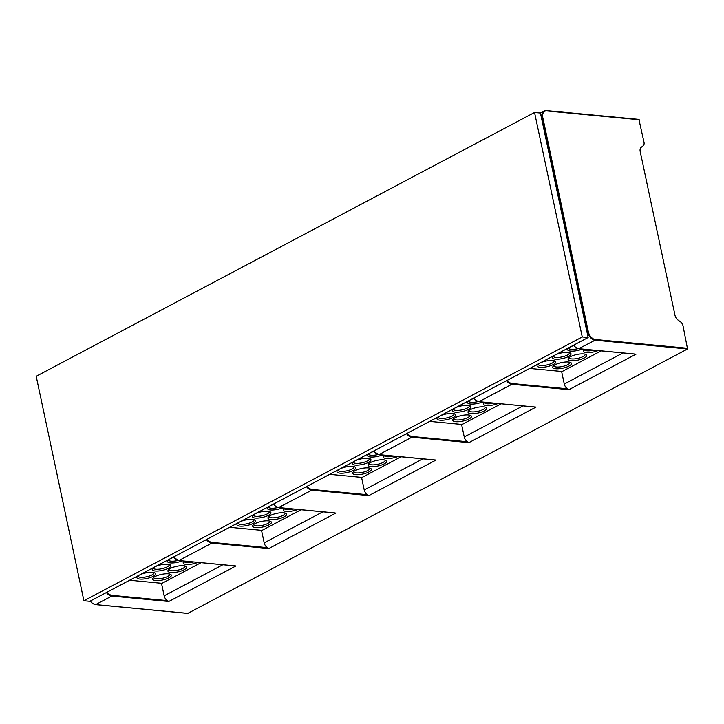 <?xml version="1.0" encoding="UTF-8"?>
<svg xmlns="http://www.w3.org/2000/svg" width="724" height="724" viewBox="0 0 724 724"><rect width="100%" height="100%" fill="white"/><g stroke="black" fill="none" stroke-linecap="round" stroke-linejoin="round"><path stroke-width="1.09" d="M229.626 527.307L262.043 530.384L301.039 509.741M261.527 530.339L264.188 542.873A5.466 3.593 62.1 0 0 267.382 547.67L268.848 548.539L211.815 543.118L178.891 560.539L235.924 565.969L168.81 601.49L167.353 600.63A5.466 3.593 62.1 0 1 164.158 595.825L222.82 564.765M268.912 524.909A9.566 2.86 168 0 0 270.731 521.488A9.566 2.86 168 0 0 268.396 520.882A9.566 2.86 168 0 0 255.147 523.597A9.566 2.86 168 0 0 252.957 525.262A9.566 2.86 168 0 0 255.662 527.624A9.566 2.86 168 0 0 268.912 524.909M284.487 508.167A9.566 2.86 168 0 0 283.509 509.09A9.566 2.86 168 0 0 286.215 511.443A9.566 2.86 168 0 0 297.926 509.443M273.627 504.465A9.566 2.86 168 0 0 270.658 505.587M269.355 506.275A9.566 2.86 168 0 0 267.78 507.596A9.566 2.86 168 0 0 270.486 509.949A9.566 2.86 168 0 0 282.197 507.949M254.079 514.366A9.566 2.86 168 0 0 252.504 515.678A9.566 2.86 168 0 0 255.21 518.04A9.566 2.86 168 0 0 268.459 515.325A9.566 2.86 168 0 0 270.278 511.904A9.566 2.86 168 0 0 267.943 511.298A9.566 2.86 168 0 0 255.382 513.669M284.188 516.818A9.566 2.86 168 0 0 286.007 513.397A9.566 2.86 168 0 0 283.672 512.791A9.566 2.86 168 0 0 270.423 515.506A9.566 2.86 168 0 0 268.233 517.18A9.566 2.86 168 0 0 270.939 519.533A9.566 2.86 168 0 0 284.188 516.818M238.802 522.447A9.566 2.86 168 0 0 237.228 523.769A9.566 2.86 168 0 0 239.934 526.122A9.566 2.86 168 0 0 253.183 523.407A9.566 2.86 168 0 0 254.993 519.986A9.566 2.86 168 0 0 252.667 519.389A9.566 2.86 168 0 0 240.106 521.76M284.279 508.32A8.199 2.453 168 0 0 284.297 508.501A8.199 2.453 168 0 0 286.858 509.687A8.199 2.453 168 0 0 293.573 509.026M269.002 516.411A8.199 2.453 168 0 0 269.02 516.592A8.199 2.453 168 0 0 271.581 517.778A8.199 2.453 168 0 0 282.939 515.452A8.199 2.453 168 0 0 285.057 513.18A8.199 2.453 168 0 0 284.994 513.008M253.726 524.502A8.199 2.453 168 0 0 253.735 524.683A8.199 2.453 168 0 0 256.305 525.868A8.199 2.453 168 0 0 267.663 523.533A8.199 2.453 168 0 0 269.781 521.271A8.199 2.453 168 0 0 269.717 521.099M268.55 506.827A8.199 2.453 168 0 0 268.559 507.008A8.199 2.453 168 0 0 271.129 508.194A8.199 2.453 168 0 0 278.007 507.488M253.264 514.918A8.199 2.453 168 0 0 253.282 515.099A8.199 2.453 168 0 0 255.844 516.284A8.199 2.453 168 0 0 267.201 513.949A8.199 2.453 168 0 0 269.328 511.687A8.199 2.453 168 0 0 269.265 511.515M237.988 523A8.199 2.453 168 0 0 238.006 523.181A8.199 2.453 168 0 0 240.567 524.366A8.199 2.453 168 0 0 251.925 522.04A8.199 2.453 168 0 0 254.043 519.778A8.199 2.453 168 0 0 253.988 519.606M273.536 504.058A8.199 5.394 62.1 0 0 278.921 507.587L334.624 512.891M582.25 336.95L534.538 112.464L540.439 113.025L588.15 337.511L89.812 601.318L83.912 600.757L582.25 336.95L588.15 337.511M534.538 112.464L36.2 376.272L83.912 600.757M187.806 613.355L687.547 348.995L683.031 325.845A4.733 3.113 -117.9 0 0 680.515 321.854L677.926 319.972A5.466 3.593 62.1 0 1 675.021 315.374L640.197 151.533A5.466 3.593 62.1 0 1 641.22 147.298L643.102 145.841A4.733 3.113 -117.9 0 0 643.989 142.175L638.903 119.379L546.62 110.645M361.557 477.387L364.217 489.922A5.466 3.593 62.1 0 0 367.412 494.718L368.878 495.587L311.845 490.157L278.595 507.542M434.653 459.93L435.622 460.256L368.878 495.587M401.069 456.79L362.072 477.433L329.664 474.347M529.724 368.444L562.132 371.521L601.137 350.878M561.616 371.475L564.286 384.01A5.466 3.593 62.1 0 0 567.48 388.815L568.937 389.675L511.904 384.254L478.989 401.684L536.022 407.105L468.908 442.636L411.875 437.206L378.96 454.636L435.984 460.057M569.01 366.045A9.566 2.86 168 0 0 570.82 362.624A9.566 2.86 168 0 0 568.494 362.018A9.566 2.86 168 0 0 555.245 364.733A9.566 2.86 168 0 0 553.055 366.398A9.566 2.86 168 0 0 555.761 368.76A9.566 2.86 168 0 0 569.01 366.045M584.585 349.303A9.566 2.86 168 0 0 583.607 350.226A9.566 2.86 168 0 0 586.313 352.588A9.566 2.86 168 0 0 598.024 350.588M573.716 345.601A9.566 2.86 168 0 0 570.747 346.724M569.444 347.411A9.566 2.86 168 0 0 567.878 348.733A9.566 2.86 168 0 0 570.584 351.086A9.566 2.86 168 0 0 582.286 349.086M554.168 355.502A9.566 2.86 168 0 0 552.593 356.814A9.566 2.86 168 0 0 555.299 359.176A9.566 2.86 168 0 0 568.548 356.461A9.566 2.86 168 0 0 570.367 353.041A9.566 2.86 168 0 0 568.032 352.434A9.566 2.86 168 0 0 555.471 354.814M584.286 357.955A9.566 2.86 168 0 0 586.096 354.534A9.566 2.86 168 0 0 583.77 353.936A9.566 2.86 168 0 0 570.521 356.651A9.566 2.86 168 0 0 568.331 358.317A9.566 2.86 168 0 0 571.037 360.67A9.566 2.86 168 0 0 584.286 357.955M538.891 363.584A9.566 2.86 168 0 0 537.317 364.905A9.566 2.86 168 0 0 540.023 367.267A9.566 2.86 168 0 0 553.272 364.552A9.566 2.86 168 0 0 555.091 361.131A9.566 2.86 168 0 0 552.756 360.525A9.566 2.86 168 0 0 540.194 362.896M568.639 347.963A8.199 2.453 168 0 0 568.657 348.144A8.199 2.453 168 0 0 571.218 349.33A8.199 2.453 168 0 0 578.096 348.633M553.362 356.054A8.199 2.453 168 0 0 553.38 356.235A8.199 2.453 168 0 0 555.942 357.421A8.199 2.453 168 0 0 567.299 355.095A8.199 2.453 168 0 0 569.417 352.823A8.199 2.453 168 0 0 569.363 352.651M538.086 364.145A8.199 2.453 168 0 0 538.104 364.326A8.199 2.453 168 0 0 540.665 365.502A8.199 2.453 168 0 0 552.023 363.177A8.199 2.453 168 0 0 554.141 360.914A8.199 2.453 168 0 0 554.077 360.742M584.377 349.466A8.199 2.453 168 0 0 584.386 349.647A8.199 2.453 168 0 0 586.956 350.832A8.199 2.453 168 0 0 593.662 350.172M569.091 357.547A8.199 2.453 168 0 0 569.109 357.728A8.199 2.453 168 0 0 571.67 358.914A8.199 2.453 168 0 0 583.028 356.588A8.199 2.453 168 0 0 585.146 354.326A8.199 2.453 168 0 0 585.092 354.154M553.815 365.638A8.199 2.453 168 0 0 553.833 365.819A8.199 2.453 168 0 0 556.394 367.005A8.199 2.453 168 0 0 567.752 364.679A8.199 2.453 168 0 0 569.869 362.407A8.199 2.453 168 0 0 569.815 362.235M573.634 345.194A8.199 5.394 62.1 0 0 579.019 348.724L634.722 354.027M534.683 406.978L536.022 407.105M429.694 421.395L462.102 424.481L501.108 403.829M461.586 424.427L464.256 436.961A5.466 3.593 62.1 0 0 467.451 441.767L468.908 442.636M468.98 418.997A9.566 2.86 168 0 0 470.79 415.576A9.566 2.86 168 0 0 468.455 414.979A9.566 2.86 168 0 0 455.206 417.694A9.566 2.86 168 0 0 453.025 419.359A9.566 2.86 168 0 0 455.731 421.712A9.566 2.86 168 0 0 468.98 418.997M484.546 402.263A9.566 2.86 168 0 0 483.578 403.178A9.566 2.86 168 0 0 486.284 405.54A9.566 2.86 168 0 0 497.994 403.539M473.686 398.553A9.566 2.86 168 0 0 470.718 399.675M469.414 400.363A9.566 2.86 168 0 0 467.84 401.684A9.566 2.86 168 0 0 470.546 404.046A9.566 2.86 168 0 0 482.256 402.037M454.138 408.454A9.566 2.86 168 0 0 452.563 409.775A9.566 2.86 168 0 0 455.269 412.128A9.566 2.86 168 0 0 468.519 409.413A9.566 2.86 168 0 0 470.338 405.992A9.566 2.86 168 0 0 468.003 405.395A9.566 2.86 168 0 0 455.441 407.766M484.256 410.915A9.566 2.86 168 0 0 486.066 407.494A9.566 2.86 168 0 0 483.732 406.888A9.566 2.86 168 0 0 470.491 409.603A9.566 2.86 168 0 0 468.301 411.268A9.566 2.86 168 0 0 471.007 413.63A9.566 2.86 168 0 0 484.256 410.915M438.862 416.544A9.566 2.86 168 0 0 437.287 417.857A9.566 2.86 168 0 0 439.993 420.219A9.566 2.86 168 0 0 453.242 417.504A9.566 2.86 168 0 0 455.061 414.083A9.566 2.86 168 0 0 452.726 413.476A9.566 2.86 168 0 0 440.165 415.848M468.609 400.924A8.199 2.453 168 0 0 468.627 401.105A8.199 2.453 168 0 0 471.188 402.282A8.199 2.453 168 0 0 478.066 401.585M453.333 409.006A8.199 2.453 168 0 0 453.351 409.187A8.199 2.453 168 0 0 455.912 410.372A8.199 2.453 168 0 0 467.27 408.046A8.199 2.453 168 0 0 469.387 405.784A8.199 2.453 168 0 0 469.324 405.612M438.056 417.096A8.199 2.453 168 0 0 438.065 417.277A8.199 2.453 168 0 0 440.635 418.463A8.199 2.453 168 0 0 451.984 416.137A8.199 2.453 168 0 0 454.111 413.866A8.199 2.453 168 0 0 454.048 413.694M484.338 402.417A8.199 2.453 168 0 0 484.356 402.598A8.199 2.453 168 0 0 486.917 403.784A8.199 2.453 168 0 0 493.632 403.123M469.061 410.508A8.199 2.453 168 0 0 469.08 410.689A8.199 2.453 168 0 0 471.641 411.866A8.199 2.453 168 0 0 482.999 409.54A8.199 2.453 168 0 0 485.116 407.277A8.199 2.453 168 0 0 485.062 407.105M453.785 418.59A8.199 2.453 168 0 0 453.803 418.771A8.199 2.453 168 0 0 456.364 419.956A8.199 2.453 168 0 0 467.722 417.63A8.199 2.453 168 0 0 469.84 415.368A8.199 2.453 168 0 0 469.786 415.196M129.596 580.259L162.013 583.336L201.01 562.693M161.497 583.291L164.158 595.825M168.882 577.861A9.566 2.86 168 0 0 170.701 574.44A9.566 2.86 168 0 0 168.366 573.833A9.566 2.86 168 0 0 155.117 576.548A9.566 2.86 168 0 0 152.927 578.214A9.566 2.86 168 0 0 155.633 580.576A9.566 2.86 168 0 0 168.882 577.861M184.457 561.118A9.566 2.86 168 0 0 183.48 562.041A9.566 2.86 168 0 0 186.186 564.403A9.566 2.86 168 0 0 197.896 562.403M173.597 557.417A9.566 2.86 168 0 0 170.629 558.539M169.326 559.227A9.566 2.86 168 0 0 167.751 560.548A9.566 2.86 168 0 0 170.457 562.901A9.566 2.86 168 0 0 182.167 560.901M154.049 567.317A9.566 2.86 168 0 0 152.474 568.63A9.566 2.86 168 0 0 155.18 570.992A9.566 2.86 168 0 0 168.43 568.277A9.566 2.86 168 0 0 170.24 564.856A9.566 2.86 168 0 0 167.914 564.249A9.566 2.86 168 0 0 155.352 566.63M184.158 569.77A9.566 2.86 168 0 0 185.977 566.349A9.566 2.86 168 0 0 183.643 565.752A9.566 2.86 168 0 0 170.393 568.467A9.566 2.86 168 0 0 168.203 570.132A9.566 2.86 168 0 0 170.909 572.485A9.566 2.86 168 0 0 184.158 569.77M138.764 575.399A9.566 2.86 168 0 0 137.198 576.72A9.566 2.86 168 0 0 139.904 579.082A9.566 2.86 168 0 0 153.153 576.367A9.566 2.86 168 0 0 154.963 572.946A9.566 2.86 168 0 0 152.628 572.34A9.566 2.86 168 0 0 140.067 574.711M234.594 565.842L235.924 565.969M168.511 559.779A8.199 2.453 168 0 0 168.529 559.96A8.199 2.453 168 0 0 171.09 561.145A8.199 2.453 168 0 0 177.977 560.448M153.235 567.869A8.199 2.453 168 0 0 153.253 568.05A8.199 2.453 168 0 0 155.814 569.236A8.199 2.453 168 0 0 167.172 566.91A8.199 2.453 168 0 0 169.289 564.639A8.199 2.453 168 0 0 169.235 564.467M137.958 575.96A8.199 2.453 168 0 0 137.976 576.141A8.199 2.453 168 0 0 140.537 577.318A8.199 2.453 168 0 0 151.895 574.992A8.199 2.453 168 0 0 154.013 572.729A8.199 2.453 168 0 0 153.959 572.557M184.249 561.281A8.199 2.453 168 0 0 184.267 561.462A8.199 2.453 168 0 0 186.828 562.648A8.199 2.453 168 0 0 193.534 561.987M168.973 569.363A8.199 2.453 168 0 0 168.982 569.544A8.199 2.453 168 0 0 171.552 570.729A8.199 2.453 168 0 0 182.91 568.403A8.199 2.453 168 0 0 185.027 566.141A8.199 2.453 168 0 0 184.964 565.969M153.696 577.453A8.199 2.453 168 0 0 153.705 577.634A8.199 2.453 168 0 0 156.275 578.82A8.199 2.453 168 0 0 167.624 576.494A8.199 2.453 168 0 0 169.751 574.222A8.199 2.453 168 0 0 169.688 574.051M368.941 471.948A9.566 2.86 168 0 0 370.76 468.537A9.566 2.86 168 0 0 368.426 467.93A9.566 2.86 168 0 0 355.176 470.645A9.566 2.86 168 0 0 352.986 472.31A9.566 2.86 168 0 0 355.692 474.663A9.566 2.86 168 0 0 368.941 471.948M384.516 455.215A9.566 2.86 168 0 0 383.548 456.138A9.566 2.86 168 0 0 386.254 458.491A9.566 2.86 168 0 0 397.956 456.491M373.656 451.505A9.566 2.86 168 0 0 370.688 452.627M369.385 453.324A9.566 2.86 168 0 0 367.81 454.636A9.566 2.86 168 0 0 370.516 456.998A9.566 2.86 168 0 0 382.227 454.998M354.108 461.405A9.566 2.86 168 0 0 352.534 462.727A9.566 2.86 168 0 0 355.24 465.079A9.566 2.86 168 0 0 368.489 462.365A9.566 2.86 168 0 0 370.308 458.953A9.566 2.86 168 0 0 367.973 458.346A9.566 2.86 168 0 0 355.412 460.717M384.218 463.867A9.566 2.86 168 0 0 386.037 460.446A9.566 2.86 168 0 0 383.702 459.84A9.566 2.86 168 0 0 370.453 462.555A9.566 2.86 168 0 0 368.272 464.22A9.566 2.86 168 0 0 370.978 466.582A9.566 2.86 168 0 0 384.218 463.867M338.832 469.496A9.566 2.86 168 0 0 337.257 470.817A9.566 2.86 168 0 0 339.963 473.17A9.566 2.86 168 0 0 353.212 470.455A9.566 2.86 168 0 0 355.031 467.034A9.566 2.86 168 0 0 352.697 466.428A9.566 2.86 168 0 0 340.135 468.808M353.755 471.55A8.199 2.453 168 0 0 353.774 471.731A8.199 2.453 168 0 0 356.335 472.908A8.199 2.453 168 0 0 367.692 470.582A8.199 2.453 168 0 0 369.81 468.319A8.199 2.453 168 0 0 369.747 468.147M369.032 463.46A8.199 2.453 168 0 0 369.05 463.641A8.199 2.453 168 0 0 371.611 464.826A8.199 2.453 168 0 0 382.969 462.5A8.199 2.453 168 0 0 385.087 460.229A8.199 2.453 168 0 0 385.032 460.057M384.308 455.369A8.199 2.453 168 0 0 384.326 455.55A8.199 2.453 168 0 0 386.887 456.735A8.199 2.453 168 0 0 393.603 456.075M368.579 453.876A8.199 2.453 168 0 0 368.588 454.057A8.199 2.453 168 0 0 371.159 455.242A8.199 2.453 168 0 0 378.037 454.536M353.303 461.966A8.199 2.453 168 0 0 353.312 462.147A8.199 2.453 168 0 0 355.882 463.324A8.199 2.453 168 0 0 367.231 460.998A8.199 2.453 168 0 0 369.358 458.735A8.199 2.453 168 0 0 369.294 458.563M338.017 470.048A8.199 2.453 168 0 0 338.036 470.229A8.199 2.453 168 0 0 340.606 471.414A8.199 2.453 168 0 0 351.954 469.089A8.199 2.453 168 0 0 354.081 466.817A8.199 2.453 168 0 0 354.018 466.645M264.188 542.873L322.859 511.814M273.5 504.076A7.656 5.032 62.1 0 0 274.885 505.569M267.382 547.67L212.069 542.412A7.656 5.032 -117.9 0 1 207.118 539.217M335.954 513.017L268.848 548.539M307.148 486.266A7.656 5.032 -117.9 0 0 312.098 489.46L311.845 490.157A8.199 5.394 -117.9 0 1 306.46 486.628M687.547 348.995L595.11 340.208A8.199 5.394 -117.9 0 1 587.589 331.99L542.041 117.713L541.498 118.003M542.801 117.55L542.041 117.713A8.199 5.394 -117.9 0 1 544.104 111.025A8.199 5.394 -117.9 0 1 546.312 110.618L546.783 110.935A7.656 5.032 -117.9 0 0 542.801 117.56L588.341 331.836A7.656 5.032 -117.9 0 0 595.372 339.502L687.8 348.298M573.598 345.212A7.656 5.032 62.1 0 0 574.983 346.706M595.372 339.502L595.11 340.208L578.693 348.687M587.037 332.28L588.341 331.836M90.301 601.056A8.199 5.394 62.1 0 0 95.686 604.585L95.36 604.549M107.089 592.178A7.656 5.032 -117.9 0 0 112.039 595.363L111.777 596.069L95.686 604.585L188.113 613.382M168.81 601.49L111.777 596.069A8.199 5.394 -117.9 0 1 106.392 592.54M90.265 601.083A7.656 5.032 62.1 0 0 91.649 602.567M636.052 354.154L568.937 389.675M364.217 489.922L422.888 458.862M373.53 451.124A7.656 5.032 62.1 0 0 374.914 452.609M312.098 489.46L367.412 494.718M639.22 119.732L546.783 110.935M567.48 388.815L512.158 383.548A7.656 5.032 -117.9 0 1 507.216 380.362M564.286 384.01L622.948 352.959M512.158 383.548L511.904 384.254A8.199 5.394 -117.9 0 1 506.519 380.724M473.442 398.236L475.342 400.191L478.989 401.684A8.199 5.394 62.1 0 1 473.605 398.155A7.656 5.032 62.1 0 0 474.953 399.657M535.335 407.087L478.664 401.639M467.451 441.767L412.128 436.509A7.656 5.032 -117.9 0 1 407.178 433.314M464.256 436.961L522.918 405.911M412.128 436.509L411.875 437.206A8.199 5.394 -117.9 0 1 406.49 433.676M373.566 451.106A8.199 5.394 62.1 0 0 378.96 454.636L378.625 454.591M235.237 565.951L178.891 560.539A8.199 5.394 62.1 0 1 173.507 557.009A7.656 5.032 62.1 0 0 174.855 558.521M112.039 595.363L167.353 600.63M173.344 557.1L178.566 560.503M212.069 542.412L211.815 543.118A8.199 5.394 -117.9 0 1 206.43 539.588M335.266 512.999L278.767 507.624L275.274 506.103L273.373 504.148M638.903 119.379L546.475 110.582L544.104 111.025L540.339 113.016M573.471 345.285L575.372 347.239L578.856 348.76L635.364 354.136M90.138 601.146L92.038 603.101L95.523 604.621L187.959 613.418M435.305 460.039L378.797 454.672L373.412 451.188"/></g></svg>
